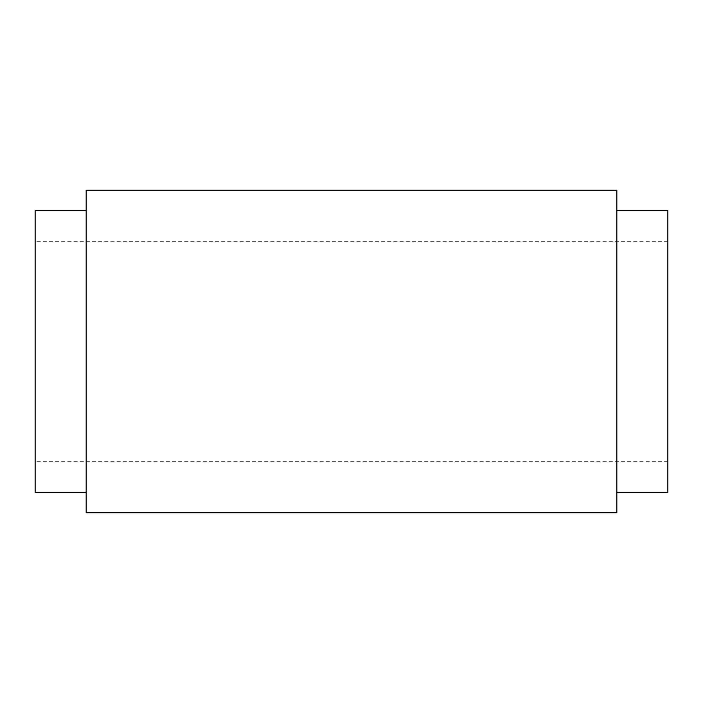 <?xml version="1.0" encoding="UTF-8"?>
<svg xmlns="http://www.w3.org/2000/svg" width="703" height="703" viewBox="0 0 703 703"><rect width="100%" height="100%" fill="white"/><g stroke="black" fill="none" stroke-linecap="round" stroke-linejoin="round"><path stroke-width="0.53" stroke-dasharray="3.52 2.64" d="M86.17 190.267L86.17 512.733M35.15 210.672L35.15 492.328M616.83 190.267L616.83 512.733M667.85 210.672L667.85 492.328M86.17 351.5L86.17 492.328L86.17 351.5M667.85 461.713L35.15 461.713M667.85 241.287L35.15 241.287"/><path stroke-width="1.05" d="M86.17 492.328L35.15 492.328L35.15 210.672L86.17 210.672M616.83 351.5L616.83 190.267L86.17 190.267L86.17 512.733L616.83 512.733L616.83 351.5M616.83 492.328L667.85 492.328L667.85 210.672L616.83 210.672"/></g></svg>
